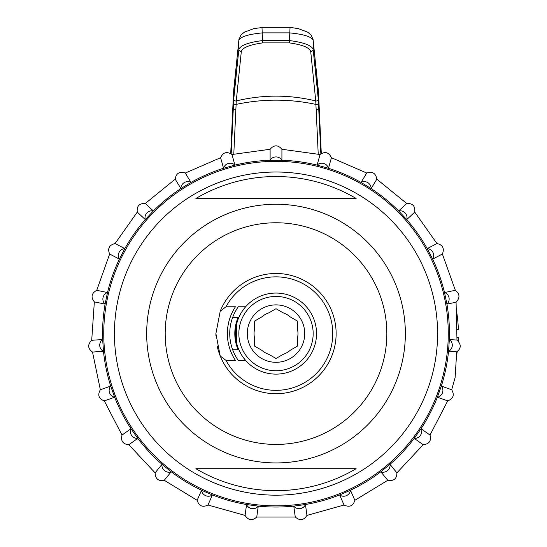 <?xml version="1.0" encoding="UTF-8"?>
<svg xmlns="http://www.w3.org/2000/svg" width="547" height="547" viewBox="0 0 547 547"><rect width="100%" height="100%" fill="white"/><g stroke="black" fill="none" stroke-linecap="round" stroke-linejoin="round"><path stroke-width="0.82" d="M281.917 160.25L281.917 149.269C277.979 144.709 274.04 144.709 270.109 149.269L270.109 160.25L281.903 160.25A6.755 6.489 180 0 0 270.109 160.244M281.917 149.269L320.057 154.514L317.096 165.085A173.44 173.44 0 0 0 281.903 160.257M331.427 157.7L366.736 173.037L361.034 182.418A173.44 173.44 0 0 0 328.467 168.278A6.755 6.489 -164.3 0 0 317.096 165.078L328.467 168.271L331.427 157.7C328.802 152.223 325.014 151.163 320.057 154.514M371.126 188.551A6.755 6.489 -148.7 0 0 361.034 182.411L371.126 188.551L376.828 179.17C375.775 173.194 372.411 171.149 366.736 173.037M376.828 179.17L406.694 203.47L398.667 210.964A173.44 173.44 0 0 0 371.119 188.558M414.749 212.099L436.95 243.552L427.207 248.605A173.44 173.44 0 0 0 406.722 219.593A6.755 6.489 -133 0 0 398.667 210.957L406.729 219.593L414.749 212.099C415.351 206.055 412.664 203.176 406.688 203.47M456.075 302.211L446.933 304.105A6.755 6.489 -101.7 0 0 444.533 292.542L446.933 304.105A173.44 173.44 0 0 1 449.347 339.53L448.547 351.318A173.44 173.44 0 0 1 441.32 386.079L437.368 397.211A6.755 6.489 -70.4 0 0 441.326 386.079L451.672 389.758L455.125 377.498L456.697 351.871C461.306 348.364 461.401 344.425 456.977 340.056L456.075 302.204C460.191 297.759 459.897 293.801 455.193 290.327L444.526 292.542A173.44 173.44 0 0 0 432.636 259.087A6.755 6.489 -117.4 0 0 427.207 248.598L432.636 259.087L442.386 254.034L455.125 289.691M455.193 290.327L455.125 289.684M456.54 311.236A135.102 135.102 0 0 1 458.338 329.54L456.998 329.54M458.195 341.034A135.102 135.102 0 0 0 458.338 337.649L456.998 337.649M456.977 340.056L449.354 339.537A6.755 6.489 -86.1 0 1 448.554 351.318L456.697 351.871M447.713 400.883L430.004 435.063L421.033 428.739A173.44 173.44 0 0 0 437.368 397.204L447.713 400.883C453.354 398.64 454.673 394.927 451.672 389.758M421.033 428.732L414.223 438.386L423.193 444.711L396.917 472.847L389.984 464.335A173.44 173.44 0 0 0 414.223 438.379A6.755 6.489 -54.8 0 0 421.04 428.739M350.483 490.228A173.44 173.44 0 0 0 380.821 471.781A6.755 6.489 -39.1 0 0 389.99 464.335L380.828 471.787L387.755 480.3C393.744 481.312 396.794 478.83 396.917 472.847M387.755 480.3L354.859 500.307L350.49 490.235L339.653 494.939A6.755 6.489 -23.5 0 0 350.49 490.242M344.029 505.011L306.956 515.397L305.465 504.519A173.44 173.44 0 0 0 339.653 494.939L344.029 505.011C349.519 507.602 353.13 506.03 354.859 500.307M305.465 504.519L293.766 506.132A6.755 6.489 -7.8 0 0 305.465 504.525M293.766 506.132L295.264 517.004C299.852 520.983 303.749 520.443 306.956 515.397M258.259 506.125A173.44 173.44 0 0 0 293.766 506.125M256.762 517.004L258.259 506.132L246.56 504.519L245.063 515.397C248.413 520.464 252.311 520.997 256.762 517.004L295.264 517.004M246.56 504.525A6.755 6.489 7.8 0 0 258.259 506.132M245.063 515.397L207.99 505.011L212.366 494.939A173.44 173.44 0 0 0 246.56 504.519M201.535 490.242A6.755 6.489 23.5 0 0 212.366 494.946L201.535 490.235L197.159 500.307C199.019 506.084 202.629 507.657 207.99 505.011M197.159 500.307L164.264 480.3L171.197 471.787A173.44 173.44 0 0 0 201.535 490.228M270.115 160.257A173.44 173.44 0 0 0 234.93 165.091L231.969 154.514L270.109 149.269M231.969 154.514C226.875 151.198 223.087 152.264 220.598 157.7L223.559 168.271L234.93 165.085A6.755 6.489 164.3 0 0 223.559 168.264A173.44 173.44 0 0 0 190.992 182.424L180.907 188.544A173.44 173.44 0 0 0 153.358 210.964A6.755 6.489 133 0 0 145.29 219.586A173.44 173.44 0 0 0 124.819 248.605A6.755 6.489 117.4 0 0 119.376 259.08A173.44 173.44 0 0 0 107.499 292.549A6.755 6.489 101.7 0 0 105.079 304.105A173.44 173.44 0 0 0 102.672 339.53L103.472 351.318A173.44 173.44 0 0 0 110.699 386.079A6.755 6.489 70.4 0 0 114.651 397.211L110.699 386.079L100.354 389.758C97.393 395.057 98.713 398.77 104.306 400.883L114.651 397.204A173.44 173.44 0 0 0 130.993 428.732M171.197 471.787L162.035 464.335A6.755 6.489 39.1 0 0 171.19 471.787M155.109 472.847L128.832 444.711L137.796 438.379A173.44 173.44 0 0 0 162.035 464.328L155.109 472.847C155.334 478.919 158.384 481.401 164.264 480.3M137.796 438.386L130.986 428.732A6.755 6.489 54.8 0 0 137.796 438.386M105.092 304.098L107.492 292.542L96.744 290.313C91.458 293.308 90.658 297.158 94.344 301.876L105.092 304.105M119.39 259.08L124.819 248.605L115.068 243.552C109.174 245.008 107.362 248.502 109.639 254.034L119.383 259.087M145.304 219.586L153.351 210.964L145.331 203.47C139.259 203.279 136.572 206.157 137.27 212.099L145.297 219.593M130.986 428.739L122.022 435.063C120.6 440.971 122.87 444.185 128.832 444.711M92.518 352.063L103.472 351.318A6.755 6.489 86.1 0 1 102.665 339.537L91.718 340.282C87.431 344.589 87.705 348.514 92.518 352.063L100.354 389.758M175.197 179.17L180.9 188.551A6.755 6.489 148.7 0 1 190.985 182.411L185.283 173.037C179.491 171.218 176.127 173.262 175.197 179.17L145.331 203.47M276.009 161.338A172.257 172.257 0 0 1 448.267 333.595A172.257 172.257 0 0 1 276.009 505.852A172.257 172.257 0 0 1 103.752 333.595A172.257 172.257 0 0 1 276.009 161.338M276.009 172.011A161.584 161.584 0 0 0 114.426 333.595A161.584 161.584 0 0 0 276.009 495.179A161.584 161.584 0 0 0 437.593 333.595A161.584 161.584 0 0 0 276.009 172.011M195.894 468.697A157.071 157.071 0 0 0 356.124 468.697L195.894 468.697L356.124 468.697M356.124 198.493A157.071 157.071 0 0 0 195.894 198.493L356.124 198.493L195.894 198.493M215.928 335.81A60.122 60.122 0 0 1 215.887 333.595L220.222 356.001A60.122 60.122 0 0 0 336.132 333.595A60.122 60.122 0 0 1 218.786 352.042A60.122 60.122 0 0 0 336.132 333.595A60.122 60.122 0 0 0 220.222 311.188L226 306.785A56.744 56.744 0 0 1 312.029 289.746A56.744 56.744 0 0 1 312.029 377.444A56.744 56.744 0 0 1 226 360.405L235.429 360.405A48.635 48.635 0 0 1 235.429 306.785L226 306.785M217.186 346.019A60.122 60.122 0 0 0 218.732 351.871A60.122 60.122 0 0 1 217.173 345.943M220.222 356.001L226 360.405M242.068 355.748L245.61 360.405L238.294 360.405A46.276 46.276 0 0 1 238.294 306.785L245.61 306.785L242.068 311.441M234.287 358.586L233.227 356.733M232.263 354.846L231.99 354.271M231.388 352.938L231.087 352.234M230.602 351.024L229.911 349.089M229.302 347.154L228.783 345.219M228.345 343.284L227.996 341.342M227.723 339.407L227.525 337.465M227.408 335.53L227.374 333.595M227.374 333.581L227.408 331.66M227.525 329.725L227.723 327.783M227.996 325.848L228.345 323.906M228.441 323.462L228.68 322.395M228.783 321.971L229.302 320.029M229.911 318.094L230.602 316.166M231.087 314.956L231.388 314.245M231.983 312.925L232.263 312.344M233.227 310.457L234.287 308.604M215.887 333.595L220.222 311.188M237.138 308.494L236.065 310.238M235.08 312.009L234.191 313.793M237.398 347.988L238.123 349.793L232.666 349.793L233.384 351.598M234.191 353.396L235.08 355.181M236.065 356.952L237.138 358.695M237.371 345.82L236.824 343.933M236.352 341.971L236.372 325.144M236.824 323.256L237.371 321.369M238.656 349.328L241.083 354.155M232.666 317.397L238.123 317.397L237.398 319.202M236.776 321.007L236.242 322.812M235.798 324.61L235.436 326.409M235.224 327.749L235.155 328.207M234.964 330.005L234.841 331.803M234.841 335.386L234.964 337.184M235.162 339.024L235.251 339.666M235.436 340.781L235.798 342.579M236.242 344.378L236.776 346.183M241.083 313.034L238.656 317.862M276.009 374.127A40.533 40.533 0 0 0 316.542 333.595A40.533 40.533 0 0 0 276.009 293.062A40.533 40.533 0 0 0 235.477 333.595A40.533 40.533 0 0 0 276.009 374.127M276.009 296.44A37.155 37.155 0 0 0 238.854 333.595A37.155 37.155 0 0 0 276.009 370.75A37.155 37.155 0 0 0 313.164 333.595A37.155 37.155 0 0 0 276.009 296.44M276.009 362.305A28.711 28.711 0 0 1 247.299 333.595A28.711 28.711 0 0 1 276.009 304.884A28.711 28.711 0 0 1 304.72 333.595A28.711 28.711 0 0 1 276.009 362.305M254.464 346.039L254.464 337.793A21.955 21.955 0 0 1 254.464 329.397L254.464 321.151L261.603 317.034A21.955 21.955 0 0 1 268.871 312.836L276.009 308.713L283.148 312.836A21.955 21.955 0 0 1 290.423 317.034L297.561 321.151L297.561 329.397A21.955 21.955 0 0 1 297.561 337.793L297.561 346.039L290.423 350.155A21.955 21.955 0 0 1 283.148 354.353L276.009 358.476L268.871 354.353A21.955 21.955 0 0 1 261.603 350.155L254.464 346.039M238.123 349.793A41.21 41.21 0 0 1 238.123 317.397M231.162 154.117L233.747 99.014L238.875 49.333C240.55 45.319 248.434 42.399 262.512 40.574L289.513 40.574C303.571 42.392 311.448 45.312 313.151 49.333L318.272 99.014L320.857 154.117M290.04 27.562L289.342 42.892C301.944 44.635 309.055 47.425 310.689 51.261L315.749 100.928L318.224 154.076M233.213 99.219A6.755 5.723 2.6 0 0 233.193 99.479L230.725 153.522L233.733 89.872L238.875 40.266C240.557 36.683 248.434 34.222 262.512 32.875L289.513 32.875C303.585 34.222 311.462 36.683 313.151 40.266L318.286 89.872L321.287 153.529L318.826 99.499A6.755 5.723 177.4 0 1 318.833 99.773M233.795 154.076L236.27 100.928L241.336 51.261C242.902 47.452 250.02 44.663 262.676 42.892L289.342 42.892M276.009 462.933A129.338 129.338 0 0 0 405.354 333.595A129.338 129.338 0 0 0 276.009 204.257A129.338 129.338 0 0 0 146.671 333.595A129.338 129.338 0 0 0 276.009 462.933M276.009 222.766A110.829 110.829 0 0 0 165.187 333.595A110.829 110.829 0 0 0 276.009 444.424A110.829 110.829 0 0 0 386.838 333.595A110.829 110.829 0 0 0 276.009 222.766M310.689 51.261A2.024 1.962 174.1 0 0 313.151 49.333L313.151 40.266A6.755 6.537 174.1 0 0 313.116 39.603L318.593 94.44A6.755 5.723 177.4 0 1 318.6 94.72M318.272 99.014A2.024 1.962 174.1 0 1 315.749 100.928C289.26 94.542 262.765 94.542 236.27 100.928A2.024 1.962 5.9 0 1 233.747 99.014M318.511 102.733A2.024 1.716 177.4 0 1 315.988 104.415C289.336 98.747 262.683 98.747 236.03 104.415A2.024 1.716 2.6 0 1 233.507 102.733M318.744 107.8A2.024 1.716 177.4 0 1 316.214 109.475M318.805 99.219A6.755 5.723 177.4 0 1 318.826 99.479L318.593 94.44A6.755 5.723 177.4 0 0 318.573 94.152M233.446 94.152A6.755 5.723 2.6 0 0 233.425 94.419L233.193 99.499A6.755 5.723 2.6 0 0 233.193 99.773M261.979 27.562L253.986 28.567L244.495 32.088L241.083 34.817L238.909 39.603L233.425 94.44A6.755 5.723 2.6 0 0 233.419 94.72M318.251 89.168A6.755 6.537 174.1 0 1 318.286 89.872M233.774 89.168A6.755 6.537 5.9 0 0 233.733 89.872M238.909 39.603A6.755 6.537 5.9 0 0 238.875 40.266L238.875 49.333A2.024 1.962 5.9 0 0 241.336 51.261M262.676 42.892L261.986 27.35L290.033 27.35L298.518 28.683L307.592 32.129L310.976 34.858L313.116 39.603M233.275 107.8A2.024 1.716 2.6 0 0 235.805 109.475M436.95 243.552C442.783 244.885 444.595 248.379 442.386 254.034M456.54 355.953A135.102 135.102 0 0 0 457.196 351.605M430.004 435.063C431.501 440.855 429.231 444.075 423.193 444.711M104.306 400.883L122.022 435.063M94.344 301.876L91.711 340.282M109.639 254.034L96.744 290.313M137.27 212.099L115.068 243.552M220.598 157.7L185.283 173.037"/></g></svg>
